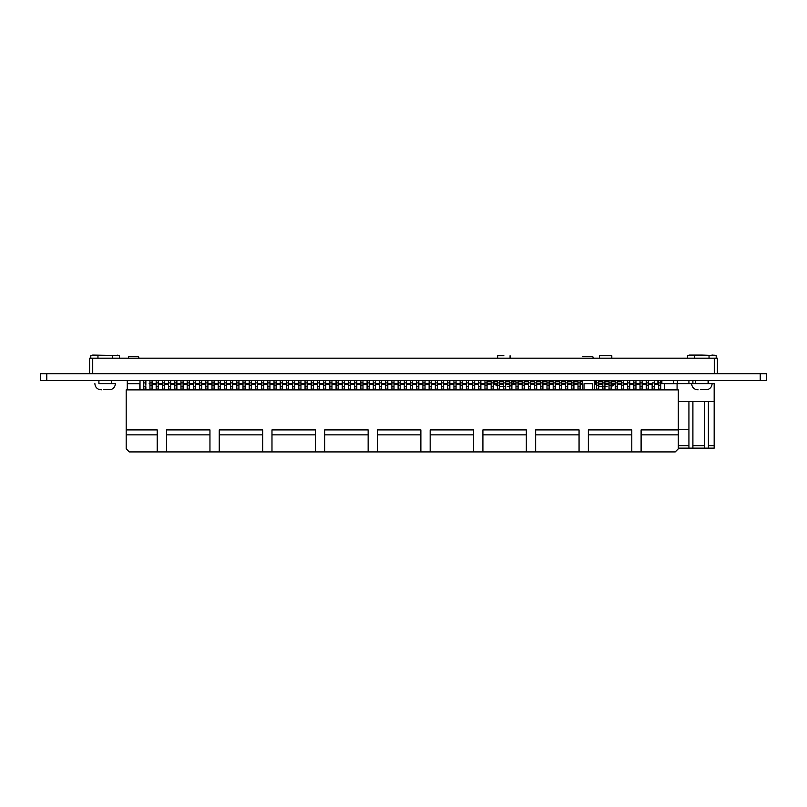 <?xml version="1.0" encoding="UTF-8"?>
<svg xmlns="http://www.w3.org/2000/svg" width="807" height="807" viewBox="0 0 807 807"><rect width="100%" height="100%" fill="white"/><g stroke="black" fill="none" stroke-linecap="round" stroke-linejoin="round"><path stroke-width="1.21" d="M766.65 380.511L766.65 373.691L766.65 380.511L40.35 380.511L40.35 373.691L40.35 380.511L40.35 373.691L46.796 373.691L46.796 380.511M766.65 373.691L46.796 373.691M621.43 381.136L617.335 381.136M615.227 381.136L611.131 381.136M609.023 381.136L604.927 381.136M602.819 381.136L598.723 381.136M596.615 381.136L594.265 381.136M582.472 381.136L580.122 381.136M578.004 381.136L573.918 381.136M571.8 381.136L567.714 381.136M565.596 381.136L561.511 381.136M559.392 381.136L555.307 381.136M553.188 381.136L549.103 381.136M546.995 381.136L542.899 381.136M540.791 381.136L536.695 381.136M534.587 381.136L530.492 381.136M528.383 381.136L524.288 381.136M522.179 381.136L518.084 381.136M515.976 381.136L511.88 381.136M509.772 381.136L505.676 381.136M503.568 381.136L499.472 381.136M497.364 381.136L493.269 381.136M491.16 381.136L487.065 381.136M621.43 381.751L617.335 381.751M615.227 381.751L611.131 381.751M609.023 381.751L604.927 381.751M602.819 381.751L598.723 381.751M596.615 381.751L594.265 381.751M582.472 381.751L580.122 381.751M578.004 381.751L573.918 381.751M571.8 381.751L567.714 381.751M565.596 381.751L561.511 381.751M559.392 381.751L555.307 381.751M553.188 381.751L549.103 381.751M546.995 381.751L542.899 381.751M540.791 381.751L536.695 381.751M534.587 381.751L530.492 381.751M528.383 381.751L524.288 381.751M522.179 381.751L518.084 381.751M515.976 381.751L511.88 381.751M509.772 381.751L505.676 381.751M503.568 381.751L499.472 381.751M497.364 381.751L493.269 381.751M491.16 381.751L487.065 381.751M89.617 373.691L89.617 358.187L717.393 358.187L717.393 373.691M89.617 358.187L119.981 358.187L119.446 358.187L119.446 355.594L117.297 355.171M694.716 358.187L694.716 355.594L701.878 355.08L689.471 355.08L687.554 355.594L691.135 355.08L687.554 355.594L687.554 358.187L686.989 358.187L716.767 358.187L716.202 358.187L716.202 355.594L714.054 355.171M717.393 358.187L716.202 358.187M592.711 356.381L582.472 356.381L592.711 356.381L593.306 358.187L620.492 358.187L611.807 358.187L611.807 355.705L599.399 355.705L611.807 355.705M138.451 356.381L128.838 356.381L138.451 356.381L139.046 358.187M128.838 356.381L128.232 358.187M594.265 380.511L594.265 389.882L584.026 389.882L584.026 383.678L592.711 383.678L592.711 389.882M582.472 380.511L582.472 389.882L582.472 380.511M127.284 380.511L127.284 389.882L140.004 389.882L140.004 380.511M127.284 389.882L126.195 389.882L126.195 429.899L157.214 429.899L126.195 429.899L126.195 448.813L129.302 451.92L157.214 451.92L157.214 434.862L126.195 434.862M157.214 429.899L157.214 434.862M157.214 451.92L166.524 451.92L166.524 429.899L209.951 429.899L166.524 429.899L166.524 451.92L209.951 451.92L209.951 434.862L166.524 434.862M209.951 429.899L209.951 434.862M209.951 451.92L219.252 451.92L219.252 429.899L262.678 429.899L219.252 429.899L219.252 451.92L262.678 451.92L262.678 434.862L219.252 434.862M262.678 429.899L262.678 434.862M262.678 451.92L271.979 451.92L271.979 429.899L315.406 429.899L271.979 429.899L271.979 451.92L315.406 451.92L315.406 434.862L271.979 434.862M315.406 429.899L315.406 434.862M315.406 451.92L324.717 451.92L324.717 429.899L368.143 429.899L324.717 429.899L324.717 451.92L368.143 451.92L368.143 434.862L324.717 434.862M368.143 429.899L368.143 434.862M368.143 451.92L377.444 451.92L377.444 429.899L420.871 429.899L377.444 429.899L377.444 451.92L420.871 451.92L420.871 434.862L377.444 434.862M420.871 429.899L420.871 434.862M420.871 451.92L430.171 451.92L430.171 429.899L473.598 429.899L430.171 429.899L430.171 451.92L482.909 451.92L482.909 429.899L526.335 429.899L482.909 429.899L482.909 451.92L526.335 451.92L526.335 434.862L482.909 434.862M526.335 429.899L526.335 434.862M473.598 429.899L473.598 434.862L430.171 434.862M473.598 451.92L473.598 434.862M526.335 451.92L588.364 451.92L588.364 429.899L631.79 429.899L588.364 429.899L588.364 451.92L631.79 451.92L631.79 434.862L588.364 434.862M631.79 429.899L631.79 434.862M126.195 389.882L126.195 448.813L126.195 389.882L678.324 389.882L678.324 429.899L641.101 429.899L641.101 451.92L675.217 451.92L678.324 448.813L678.324 434.862L641.101 434.862M678.324 434.862L678.324 429.899L641.101 429.899L641.101 451.92L631.79 451.92M142.95 389.882L143.757 389.882L143.757 389.105L143.757 389.882L142.95 389.882M145.865 389.882L146.672 389.882L145.865 389.882L145.865 389.105L143.757 389.105L143.757 380.511L143.757 389.105L145.865 389.105L145.865 386.785L143.757 386.785M149.154 389.882L149.961 389.882L149.961 380.511L149.961 389.882L149.154 389.882M152.069 389.882L152.876 389.882L152.069 389.882L152.069 386.785M155.358 389.882L156.165 389.882L156.165 389.105L156.165 389.882L155.358 389.882M158.273 389.882L159.08 389.882L158.273 389.882L158.273 389.105L156.165 389.105L156.165 380.511L156.165 383.618L152.069 383.618M161.561 389.882L162.368 389.882L162.368 380.511L162.368 389.882L161.561 389.882M164.477 389.882L165.284 389.882L164.477 389.882L164.477 386.785M167.765 389.882L168.572 389.882L168.572 389.105L168.572 389.882L167.765 389.882M170.68 389.882L171.488 389.882L170.68 389.882L170.68 389.105L168.572 389.105L168.572 380.511L168.572 383.618L164.477 383.618M173.969 389.882L174.776 389.882L174.776 380.511L174.776 389.882L173.969 389.882M176.884 389.882L177.691 389.882L176.884 389.882L176.884 386.785M180.173 389.882L180.98 389.882L180.98 389.105L180.98 389.882L180.173 389.882M183.088 389.882L183.895 389.882L183.088 389.882L183.088 389.105L180.98 389.105L180.98 380.511L180.98 383.618L176.884 383.618M186.377 389.882L187.184 389.882L187.184 380.511L187.184 389.882L186.377 389.882M189.292 389.882L190.099 389.882L189.292 389.882L189.292 386.785M192.58 389.882L193.387 389.882L193.387 389.105L193.387 389.882L192.58 389.882M195.496 389.882L196.303 389.882L195.496 389.882L195.496 389.105L193.387 389.105L193.387 380.511L193.387 383.618L189.292 383.618M198.784 389.882L199.591 389.882L199.591 380.511L199.591 389.882L198.784 389.882M201.7 389.882L202.507 389.882L201.7 389.882L201.7 386.785M204.988 389.882L205.795 389.882L205.795 389.105L205.795 389.882L204.988 389.882M207.903 389.882L208.71 389.882L207.903 389.882L207.903 389.105L205.795 389.105L205.795 380.511L205.795 383.618L201.7 383.618M211.192 389.882L211.999 389.882L211.999 382.901L211.999 389.882L211.192 389.882M214.107 389.882L214.914 389.882L214.107 389.882L214.107 386.785M217.396 389.882L218.203 389.882L218.203 389.105L218.203 389.882L217.396 389.882M220.311 389.882L221.118 389.882L220.311 389.882L220.311 389.105L218.203 389.105L218.203 380.511L218.203 383.618L214.107 383.618M223.6 389.882L224.407 389.882L224.407 380.511L224.407 389.882L223.6 389.882M226.515 389.882L227.322 389.882L226.515 389.882L226.515 386.785M229.803 389.882L230.61 389.882L230.61 389.105L230.61 389.882L229.803 389.882M232.719 389.882L233.526 389.882L232.719 389.882L232.719 389.105L230.61 389.105L230.61 380.511L230.61 383.618L226.515 383.618M236.007 389.882L236.814 389.882L236.814 380.511L236.814 389.882L236.007 389.882M238.922 389.882L239.729 389.882L238.922 389.882L238.922 386.785M242.211 389.882L243.008 389.882L243.008 389.105L243.008 389.882L242.211 389.882M245.126 389.882L245.933 389.882L245.126 389.882L245.126 389.105L243.008 389.105L243.008 380.511L243.008 383.618L238.922 383.618M248.415 389.882L249.212 389.882L249.212 380.511L249.212 389.882L248.415 389.882M251.33 389.882L252.137 389.882L251.33 389.882L251.33 386.785M254.619 389.882L255.416 389.882L255.416 389.105L255.416 389.882L254.619 389.882M257.534 389.882L258.331 389.882L257.534 389.882L257.534 389.105L255.416 389.105L255.416 380.511L255.416 383.618L251.33 383.618M260.812 389.882L261.619 389.882L261.619 380.511L261.619 389.882L260.812 389.882M263.738 389.882L264.535 389.882L263.738 389.882L263.738 386.785M267.016 389.882L267.823 389.882L267.823 389.105L267.823 389.882L267.016 389.882M269.942 389.882L270.738 389.882L269.942 389.882L269.942 389.105L267.823 389.105L267.823 380.511L267.823 383.618L263.738 383.618M273.22 389.882L274.027 389.882L274.027 380.511L274.027 389.882L273.22 389.882M276.135 389.882L276.942 389.882L276.135 389.882L276.135 386.785M279.424 389.882L280.231 389.882L280.231 389.105L280.231 389.882L279.424 389.882M282.339 389.882L283.146 389.882L282.339 389.882L282.339 389.105L280.231 389.105L280.231 380.511L280.231 383.618L276.135 383.618M285.628 389.882L286.435 389.882L286.435 380.511L286.435 389.882L285.628 389.882M288.543 389.882L289.35 389.882L288.543 389.882L288.543 386.785M291.831 389.882L292.638 389.882L292.638 389.105L292.638 389.882L291.831 389.882M294.747 389.882L295.554 389.882L294.747 389.882L294.747 389.105L292.638 389.105L292.638 380.511L292.638 383.618L288.543 383.618M298.035 389.882L298.842 389.882L298.842 380.511L298.842 389.882L298.035 389.882M300.95 389.882L301.757 389.882L300.95 389.882L300.95 386.785M304.239 389.882L305.046 389.882L305.046 389.105L305.046 389.882L304.239 389.882M307.154 389.882L307.961 389.882L307.154 389.882L307.154 389.105L305.046 389.105L305.046 380.511L305.046 383.618L300.95 383.618M310.443 389.882L311.25 389.882L311.25 380.511L311.25 389.882L310.443 389.882M313.358 389.882L314.165 389.882L313.358 389.882L313.358 386.785M316.647 389.882L317.454 389.882L317.454 389.105L317.454 389.882L316.647 389.882M319.562 389.882L320.369 389.882L319.562 389.882L319.562 389.105L317.454 389.105L317.454 380.511L317.454 383.618L313.358 383.618M322.85 389.882L323.657 389.882L323.657 380.511L323.657 389.882L322.85 389.882M325.766 389.882L326.573 389.882L325.766 389.882L325.766 386.785M329.054 389.882L329.861 389.882L329.861 389.105L329.861 389.882L329.054 389.882M331.97 389.882L332.777 389.882L331.97 389.882L331.97 389.105L329.861 389.105L329.861 380.511L329.861 383.618L325.766 383.618M335.258 389.882L336.065 389.882L336.065 380.511L336.065 389.882L335.258 389.882M338.173 389.882L338.98 389.882L338.173 389.882L338.173 386.785M341.462 389.882L342.269 389.882L342.269 389.105L342.269 389.882L341.462 389.882M344.377 389.882L345.184 389.882L344.377 389.882L344.377 389.105L342.269 389.105L342.269 380.511L342.269 383.618L338.173 383.618M347.666 389.882L348.473 389.882L348.473 380.511L348.473 389.882L347.666 389.882M350.581 389.882L351.388 389.882L350.581 389.882L350.581 386.785M353.87 389.882L354.677 389.882L354.677 389.105L354.677 389.882L353.87 389.882M356.785 389.882L357.592 389.882L356.785 389.882L356.785 389.105L354.677 389.105L354.677 380.511L354.677 383.618L350.581 383.618M360.073 389.882L360.88 389.882L360.88 380.511L360.88 389.882L360.073 389.882M362.989 389.882L363.796 389.882L362.989 389.882L362.989 386.785M366.277 389.882L367.084 389.882L367.084 389.105L367.084 389.882L366.277 389.882M369.192 389.882L369.999 389.882L369.192 389.882L369.192 389.105L367.084 389.105L367.084 380.511L367.084 383.618L362.989 383.618M372.481 389.882L373.288 389.882L373.288 380.511L373.288 389.882L372.481 389.882M375.396 389.882L376.203 389.882L375.396 389.882L375.396 386.785M378.685 389.882L379.492 389.882L379.492 389.105L379.492 389.882L378.685 389.882M381.6 389.882L382.407 389.882L381.6 389.882L381.6 389.105L379.492 389.105L379.492 380.511L379.492 383.618L375.396 383.618M384.889 389.882L385.696 389.882L385.696 380.511L385.696 389.882L384.889 389.882M387.804 389.882L388.611 389.882L387.804 389.882L387.804 386.785M391.092 389.882L391.899 389.882L391.899 389.105L391.899 389.882L391.092 389.882M394.008 389.882L394.815 389.882L394.008 389.882L394.008 389.105L391.899 389.105L391.899 380.511L391.899 383.618L387.804 383.618M397.296 389.882L398.103 389.882L398.103 380.511L398.103 389.882L397.296 389.882M400.211 389.882L401.018 389.882L400.211 389.882L400.211 386.785M403.5 389.882L404.307 389.882L404.307 389.105L404.307 389.882L403.5 389.882M406.415 389.882L407.222 389.882L406.415 389.882L406.415 389.105L404.307 389.105L404.307 380.511L404.307 383.618L400.211 383.618M409.704 389.882L410.511 389.882L410.511 380.511L410.511 389.882L409.704 389.882M412.619 389.882L413.426 389.882L412.619 389.882L412.619 386.785M415.908 389.882L416.715 389.882L416.715 389.105L416.715 389.882L415.908 389.882M418.823 389.882L419.63 389.882L418.823 389.882L418.823 389.105L416.715 389.105L416.715 380.511L416.715 383.618L412.619 383.618M422.111 389.882L422.918 389.882L422.918 380.511L422.918 389.882L422.111 389.882M425.027 389.882L425.834 389.882L425.027 389.882L425.027 386.785M428.315 389.882L429.122 389.882L429.122 389.105L429.122 389.882L428.315 389.882M431.231 389.882L432.038 389.882L431.231 389.882L431.231 389.105L429.122 389.105L429.122 380.511L429.122 383.618L425.027 383.618M434.519 389.882L435.326 389.882L435.326 380.511L435.326 389.882L434.519 389.882M437.434 389.882L438.241 389.882L437.434 389.882L437.434 386.785M440.723 389.882L441.53 389.882L441.53 389.105L441.53 389.882L440.723 389.882M443.638 389.882L444.445 389.882L443.638 389.882L443.638 389.105L441.53 389.105L441.53 380.511L441.53 383.618L437.434 383.618M446.927 389.882L447.734 389.882L447.734 380.511L447.734 389.882L446.927 389.882M449.842 389.882L450.649 389.882L449.842 389.882L449.842 386.785M453.13 389.882L453.938 389.882L453.938 389.105L453.938 389.882L453.13 389.882M456.046 389.882L456.853 389.882L456.046 389.882L456.046 389.105L453.938 389.105L453.938 380.511L453.938 383.618L449.842 383.618M459.334 389.882L460.141 389.882L460.141 380.511L460.141 389.882L459.334 389.882M462.25 389.882L463.057 389.882L462.25 389.882L462.25 386.785M465.538 389.882L466.345 389.882L466.345 389.105L466.345 389.882L465.538 389.882M468.453 389.882L469.26 389.882L468.453 389.882L468.453 389.105L466.345 389.105L466.345 380.511L466.345 383.618L462.25 383.618M471.742 389.882L472.549 389.882L472.549 380.511L472.549 389.882L471.742 389.882M474.657 389.882L475.464 389.882L474.657 389.882L474.657 386.785M477.946 389.882L478.753 389.882L478.753 389.105L478.753 389.882L477.946 389.882M480.861 389.882L481.668 389.882L480.861 389.882L480.861 389.105L478.753 389.105L478.753 380.511L478.753 383.618L474.657 383.618M484.15 389.882L484.957 389.882L484.957 380.511L484.957 389.882L484.15 389.882M487.065 389.882L487.872 389.882L487.065 389.882L487.065 386.785M490.353 389.882L491.16 389.882L491.16 389.105L491.16 389.882L490.353 389.882M493.269 389.882L494.076 389.882L493.269 389.882L493.269 389.105L491.16 389.105L491.16 380.511L491.16 383.618L487.065 383.618M496.557 389.882L497.364 389.882L497.364 380.511L497.364 389.882L496.557 389.882M499.472 389.882L500.279 389.882L499.472 389.882L499.472 386.785M502.761 389.882L503.568 389.882L503.568 389.105L503.568 389.882L502.761 389.882M505.676 389.882L506.483 389.882L505.676 389.882L505.676 389.105L503.568 389.105L503.568 380.511L503.568 383.618L499.472 383.618M508.965 389.882L509.772 389.882L509.772 380.511L509.772 389.882L508.965 389.882M511.88 389.882L512.687 389.882L511.88 389.882L511.88 386.785M515.169 389.882L515.976 389.882L515.976 389.105L515.976 389.882L515.169 389.882M518.084 389.882L518.891 389.882L518.084 389.882L518.084 389.105L515.976 389.105L515.976 380.511L515.976 383.618L511.88 383.618M521.372 389.882L522.179 389.882L522.179 380.511L522.179 389.882L521.372 389.882M524.288 389.882L525.095 389.882L524.288 389.882L524.288 386.785M527.576 389.882L528.383 389.882L528.383 389.105L528.383 389.882L527.576 389.882M530.492 389.882L531.299 389.882L530.492 389.882L530.492 389.105L528.383 389.105L528.383 380.511L528.383 383.618L524.288 383.618M533.78 389.882L534.587 389.882L534.587 380.511L534.587 389.882L533.78 389.882M536.695 389.882L537.502 389.882L536.695 389.882L536.695 386.785M536.695 384.233L540.791 384.233L540.791 389.882L539.984 389.882L540.791 389.882L540.791 380.511L540.791 383.618L536.695 383.618M542.899 389.882L543.706 389.882L542.899 389.882L542.899 389.105L540.791 389.105L540.791 382.901L540.791 389.105L542.899 389.105L542.899 385.232M546.188 389.882L546.995 389.882L546.995 389.105L546.995 389.882L546.188 389.882M549.103 389.882L549.91 389.882L549.103 389.882L549.103 386.785M549.103 384.233L553.188 384.233L553.188 389.882L552.392 389.882L553.188 389.882L553.188 380.511L553.188 383.618L549.103 383.618M555.307 389.882L556.114 389.882L555.307 389.882L555.307 389.105L553.188 389.105L553.188 382.901L553.188 389.105L555.307 389.105L555.307 385.232M558.595 389.882L559.392 389.882L559.392 389.105L559.392 389.882L558.595 389.882M561.511 389.882L562.318 389.882L561.511 389.882L561.511 386.785M561.511 384.233L565.596 384.233L565.596 389.882L564.789 389.882L565.596 389.882L565.596 380.511L565.596 383.618L561.511 383.618M567.714 389.882L568.511 389.882L567.714 389.882L567.714 389.105L565.596 389.105L565.596 382.901L565.596 389.105L567.714 389.105L567.714 385.232M570.993 389.882L571.8 389.882L571.8 389.105L571.8 389.882L570.993 389.882M573.918 389.882L574.715 389.882L573.918 389.882L573.918 386.785M573.918 384.233L578.004 384.233L578.004 389.882L577.197 389.882L578.004 389.882L578.004 380.511L578.004 383.618L573.918 383.618M580.122 389.882L580.919 389.882L580.122 389.882L580.122 389.105L578.004 389.105L578.004 382.901L578.004 389.105L580.122 389.105L580.122 385.232M595.808 389.882L596.615 389.882L596.615 389.105L596.615 389.882L595.808 389.882M598.723 389.882L599.53 389.882L598.723 389.882L598.723 386.785M598.723 384.233L602.819 384.233L602.819 389.882L602.012 389.882L602.819 389.882L602.819 380.511L602.819 383.618L598.723 383.618M604.927 389.882L605.734 389.882L604.927 389.882L604.927 389.105L602.819 389.105L602.819 382.901L602.819 389.105L604.927 389.105L604.927 385.232M608.216 389.882L609.023 389.882L609.023 389.105L609.023 389.882L608.216 389.882M611.131 389.882L611.938 389.882L611.131 389.882L611.131 386.785M611.131 384.233L615.227 384.233L615.227 389.882L614.42 389.882L615.227 389.882L615.227 380.511L615.227 383.618L611.131 383.618M617.335 389.882L618.142 389.882L617.335 389.882L617.335 389.105L615.227 389.105L615.227 382.901L615.227 389.105L617.335 389.105L617.335 385.232M620.623 389.882L621.43 389.882L621.43 389.105L621.43 389.882L620.623 389.882M623.539 389.882L624.346 389.882L623.539 389.882L623.539 386.785M623.539 384.233L627.634 384.233L627.634 389.882L626.827 389.882L627.634 389.882L627.634 380.511L627.634 383.618L623.539 383.618M629.742 389.882L630.549 389.882L629.742 389.882L629.742 389.105L627.634 389.105L627.634 382.901L627.634 389.105L629.742 389.105L629.742 385.232M633.031 389.882L633.838 389.882L633.838 389.105L633.838 389.882L633.031 389.882M635.946 389.882L636.753 389.882L635.946 389.882L635.946 386.785M635.946 384.233L640.042 384.233L640.042 389.882L639.235 389.882L640.042 389.882L640.042 380.511L640.042 383.618L635.946 383.618M642.15 389.882L642.957 389.882L642.15 389.882L642.15 389.105L640.042 389.105L640.042 382.901L640.042 389.105L642.15 389.105L642.15 385.232M645.439 389.882L646.246 389.882L646.246 389.105L646.246 389.882L645.439 389.882M648.354 389.882L649.161 389.882L648.354 389.882L648.354 386.785M651.642 389.882L652.449 389.882L652.449 389.105L652.449 389.882L651.642 389.882M654.558 389.882L655.365 389.882L654.558 389.882L654.558 389.105L652.449 389.105L652.147 383.618M657.846 389.882L658.653 389.882L658.653 389.105L658.653 389.882L657.846 389.882M660.762 389.882L661.569 389.882L660.762 389.882L660.762 386.785M678.324 389.882L664.675 389.882L664.675 383.678L677.083 383.678L677.083 389.882M535.636 429.899L535.636 451.92L535.636 429.899L579.063 429.899L535.636 429.899M579.063 429.899L579.063 434.862L535.636 434.862M579.063 451.92L579.063 434.862M127.435 389.882L127.435 383.678L139.843 383.678L139.843 389.882M677.083 383.678L664.675 383.678L664.675 389.882M658.653 380.511L658.653 389.105L658.653 380.511M660.762 380.511L660.762 385.232L658.653 385.232L658.653 389.105L658.653 385.232M660.762 385.232L660.762 389.105L658.653 389.105M646.246 380.511L646.246 389.105L646.246 380.511M648.354 380.511L648.354 385.232L646.246 385.232L646.246 389.105L646.246 385.232M648.354 385.232L648.354 389.105L646.246 389.105M633.838 380.511L633.838 389.105L633.838 380.511M635.946 380.511L635.946 385.232L633.838 385.232L633.838 389.105L633.838 385.232M635.946 385.232L635.946 389.105L633.838 389.105M621.43 380.511L621.43 389.105L621.43 380.511M623.539 380.511L623.539 385.232L621.43 385.232L621.43 389.105L621.43 385.232M623.539 385.232L623.539 389.105L621.43 389.105M609.023 380.511L609.023 389.105L609.023 380.511L605.603 380.511L609.023 380.511M611.131 380.511L615.227 380.511L611.131 380.511L611.807 380.511L611.131 380.511L611.131 385.232L609.023 385.232L609.023 389.105L609.023 385.232M611.131 385.232L611.131 389.105L609.023 389.105M596.615 380.511L596.615 389.105L596.615 380.511L595.374 380.511L596.615 380.511M598.723 380.511L602.819 380.511L598.723 380.511L598.723 385.232L596.615 385.232L596.615 389.105L596.615 385.232M598.723 385.232L598.723 389.105L596.615 389.105M571.8 380.511L571.8 389.105L571.8 380.511M573.918 380.511L573.918 385.232L571.8 385.232L571.8 389.105L571.8 385.232M573.918 385.232L573.918 389.105L571.8 389.105M559.392 380.511L559.392 389.105L559.392 380.511M561.511 380.511L561.511 385.232L559.392 385.232L559.392 389.105L559.392 385.232M561.511 385.232L561.511 389.105L559.392 389.105M546.995 380.511L546.995 389.105L546.995 380.511M549.103 380.511L549.103 385.232L546.995 385.232L546.995 389.105L546.995 385.232M549.103 385.232L549.103 389.105L546.995 389.105M654.558 380.511L654.558 386.785L652.449 386.785L652.449 389.105L654.558 389.105L654.558 385.232M648.354 384.233L652.449 384.233L652.449 386.785M642.15 380.511L642.15 386.785L640.042 386.785M629.742 380.511L629.742 386.785L627.634 386.785M617.335 380.511L617.335 386.785L615.227 386.785M604.927 380.511L605.603 380.511L604.927 380.511L604.927 386.785L602.819 386.785M580.122 380.511L580.122 386.785L578.004 386.785M567.714 380.511L567.714 386.785L565.596 386.785M555.307 380.511L555.307 386.785L553.188 386.785M542.899 380.511L542.899 386.785L540.791 386.785M536.695 380.511L536.695 385.232L534.587 385.232L534.587 389.105L534.587 385.232M536.695 385.232L536.695 389.105L534.587 389.105M524.288 380.511L524.288 385.232L522.179 385.232L522.179 389.105L522.179 385.232M524.288 385.232L524.288 389.105L522.179 389.105M509.772 380.511L514.099 380.511L511.88 380.511L511.88 385.232L509.772 385.232L509.772 389.105L509.772 385.232M511.88 385.232L511.88 389.105L509.772 389.105M499.472 380.511L503.568 380.511L499.472 380.511L499.472 385.232L497.364 385.232L497.364 389.105L497.364 385.232M499.472 385.232L499.472 389.105L497.364 389.105M487.065 380.511L487.065 385.232L484.957 385.232L484.957 389.105L484.957 385.232M487.065 385.232L487.065 389.105L484.957 389.105M474.657 380.511L474.657 385.232L472.549 385.232L472.549 389.105L472.549 385.232M474.657 385.232L474.657 389.105L472.549 389.105M462.25 380.511L462.25 385.232L460.141 385.232L460.141 389.105L460.141 385.232M462.25 385.232L462.25 389.105L460.141 389.105M530.492 380.511L530.492 386.785L528.383 386.785L528.383 389.105L530.492 389.105L530.492 385.232M518.084 380.511L518.084 386.785L515.976 386.785L515.976 389.105L518.084 389.105L518.084 385.232M505.676 380.511L505.676 386.785L503.568 386.785L503.568 389.105L505.676 389.105L505.676 385.232M493.269 380.511L493.269 386.785L491.16 386.785L491.16 389.105L493.269 389.105L493.269 385.232M480.861 380.511L480.861 386.785L478.753 386.785L478.753 389.105L480.861 389.105L480.861 385.232M468.453 380.511L468.453 386.785L466.345 386.785L466.345 389.105L468.453 389.105L468.453 385.232M456.046 380.511L456.046 386.785L453.938 386.785L453.938 389.105L456.046 389.105L456.046 385.232M524.288 384.233L528.383 384.233L528.383 386.785M511.88 384.233L515.976 384.233L515.976 386.785M499.472 384.233L503.568 384.233L503.568 386.785M487.065 384.233L491.16 384.233L491.16 386.785M474.657 384.233L478.753 384.233L478.753 386.785M462.25 384.233L466.345 384.233L466.345 386.785M449.842 384.233L453.938 384.233L453.938 386.785M449.842 380.511L449.842 385.232L447.734 385.232L447.734 389.105L447.734 385.232M449.842 385.232L449.842 389.105L447.734 389.105M437.434 380.511L437.434 385.232L435.326 385.232L435.326 389.105L435.326 385.232M437.434 385.232L437.434 389.105L435.326 389.105M425.027 380.511L425.027 385.232L422.918 385.232L422.918 389.105L422.918 385.232M425.027 385.232L425.027 389.105L422.918 389.105M412.619 380.511L412.619 385.232L410.511 385.232L410.511 389.105L410.511 385.232M412.619 385.232L412.619 389.105L410.511 389.105M400.211 380.511L400.211 385.232L398.103 385.232L398.103 389.105L398.103 385.232M400.211 385.232L400.211 389.105L398.103 389.105M387.804 380.511L387.804 385.232L385.696 385.232L385.696 389.105L385.696 385.232M387.804 385.232L387.804 389.105L385.696 389.105M375.396 380.511L375.396 385.232L373.288 385.232L373.288 389.105L373.288 385.232M375.396 385.232L375.396 389.105L373.288 389.105M362.989 380.511L362.989 385.232L360.88 385.232L360.88 389.105L360.88 385.232M362.989 385.232L362.989 389.105L360.88 389.105M350.581 380.511L350.581 385.232L348.473 385.232L348.473 389.105L348.473 385.232M350.581 385.232L350.581 389.105L348.473 389.105M443.638 380.511L443.638 386.785L441.53 386.785L441.53 389.105L443.638 389.105L443.638 385.232M431.231 380.511L431.231 386.785L429.122 386.785L429.122 389.105L431.231 389.105L431.231 385.232M418.823 380.511L418.823 386.785L416.715 386.785L416.715 389.105L418.823 389.105L418.823 385.232M406.415 380.511L406.415 386.785L404.307 386.785L404.307 389.105L406.415 389.105L406.415 385.232M394.008 380.511L394.008 386.785L391.899 386.785L391.899 389.105L394.008 389.105L394.008 385.232M381.6 380.511L381.6 386.785L379.492 386.785L379.492 389.105L381.6 389.105L381.6 385.232M369.192 380.511L369.192 386.785L367.084 386.785L367.084 389.105L369.192 389.105L369.192 385.232M356.785 380.511L356.785 386.785L354.677 386.785L354.677 389.105L356.785 389.105L356.785 385.232M437.434 384.233L441.53 384.233L441.53 386.785M425.027 384.233L429.122 384.233L429.122 386.785M412.619 384.233L416.715 384.233L416.715 386.785M400.211 384.233L404.307 384.233L404.307 386.785M387.804 384.233L391.899 384.233L391.899 386.785M375.396 384.233L379.492 384.233L379.492 386.785M362.989 384.233L367.084 384.233L367.084 386.785M350.581 384.233L354.677 384.233L354.677 386.785M338.173 380.511L338.173 385.232L336.065 385.232L336.065 389.105L336.065 385.232M338.173 385.232L338.173 389.105L336.065 389.105M325.766 380.511L325.766 385.232L323.657 385.232L323.657 389.105L323.657 385.232M325.766 385.232L325.766 389.105L323.657 389.105M313.358 380.511L313.358 385.232L311.25 385.232L311.25 389.105L311.25 385.232M313.358 385.232L313.358 389.105L311.25 389.105M300.95 380.511L300.95 385.232L298.842 385.232L298.842 389.105L298.842 385.232M300.95 385.232L300.95 389.105L298.842 389.105M288.543 380.511L288.543 385.232L286.435 385.232L286.435 389.105L286.435 385.232M288.543 385.232L288.543 389.105L286.435 389.105M276.135 380.511L276.135 385.232L274.027 385.232L274.027 389.105L274.027 385.232M276.135 385.232L276.135 389.105L274.027 389.105M263.738 380.511L263.738 385.232L261.619 385.232L261.619 389.105L261.619 385.232M263.738 385.232L263.738 389.105L261.619 389.105M251.33 380.511L251.33 385.232L249.212 385.232L249.212 389.105L249.212 385.232M251.33 385.232L251.33 389.105L249.212 389.105M238.922 380.511L238.922 385.232L236.814 385.232L236.814 389.105L236.814 385.232M238.922 385.232L238.922 389.105L236.814 389.105M226.515 380.511L226.515 385.232L224.407 385.232L224.407 389.105L224.407 385.232M226.515 385.232L226.515 389.105L224.407 389.105M211.999 380.511L211.999 389.105L211.999 382.901L214.107 382.901L214.107 385.232L211.999 385.232M214.107 380.511L214.107 382.901M214.107 385.232L214.107 389.105L211.999 389.105M201.7 380.511L201.7 385.232L199.591 385.232L199.591 389.105L199.591 385.232M201.7 385.232L201.7 389.105L199.591 389.105M189.292 380.511L189.292 385.232L187.184 385.232L187.184 389.105L187.184 385.232M189.292 385.232L189.292 389.105L187.184 389.105M176.884 380.511L176.884 385.232L174.776 385.232L174.776 389.105L174.776 385.232M176.884 385.232L176.884 389.105L174.776 389.105M164.477 380.511L164.477 385.232L162.368 385.232L162.368 389.105L162.368 385.232M164.477 385.232L164.477 389.105L162.368 389.105M152.069 380.511L152.069 385.232L149.961 385.232L149.961 389.105L149.961 385.232M152.069 385.232L152.069 389.105L149.961 389.105M344.377 380.511L344.377 386.785L342.269 386.785L342.269 389.105L344.377 389.105L344.377 385.232M331.97 380.511L331.97 386.785L329.861 386.785L329.861 389.105L331.97 389.105L331.97 385.232M319.562 380.511L319.562 386.785L317.454 386.785L317.454 389.105L319.562 389.105L319.562 385.232M307.154 380.511L307.154 386.785L305.046 386.785L305.046 389.105L307.154 389.105L307.154 385.232M294.747 380.511L294.747 386.785L292.638 386.785L292.638 389.105L294.747 389.105L294.747 385.232M282.339 380.511L282.339 386.785L280.231 386.785L280.231 389.105L282.339 389.105L282.339 385.232M269.942 380.511L269.942 386.785L267.823 386.785L267.823 389.105L269.942 389.105L269.942 385.232M257.534 380.511L257.534 386.785L255.416 386.785L255.416 389.105L257.534 389.105L257.534 385.232M245.126 380.511L245.126 386.785L243.008 386.785L243.008 389.105L245.126 389.105L245.126 385.232M232.719 380.511L232.719 386.785L230.61 386.785L230.61 389.105L232.719 389.105L232.719 385.232M220.311 380.511L220.311 386.785L218.203 386.785L218.203 389.105L220.311 389.105L220.311 385.232M207.903 380.511L207.903 386.785L205.795 386.785L205.795 389.105L207.903 389.105L207.903 385.232M195.496 380.511L195.496 386.785L193.387 386.785L193.387 389.105L195.496 389.105L195.496 385.232M183.088 380.511L183.088 386.785L180.98 386.785L180.98 389.105L183.088 389.105L183.088 385.232M170.68 380.511L170.68 386.785L168.572 386.785L168.572 389.105L170.68 389.105L170.68 385.232M158.273 380.511L158.273 386.785L156.165 386.785L156.165 389.105L158.273 389.105L158.273 385.232M145.865 380.511L145.865 385.232M338.173 384.233L342.269 384.233L342.269 386.785M325.766 384.233L329.861 384.233L329.861 386.785M313.358 384.233L317.454 384.233L317.454 386.785M300.95 384.233L305.046 384.233L305.046 386.785M288.543 384.233L292.638 384.233L292.638 386.785M276.135 384.233L280.231 384.233L280.231 386.785M263.738 384.233L267.823 384.233L267.823 386.785M251.33 384.233L255.416 384.233L255.416 386.785M238.922 384.233L243.008 384.233L243.008 386.785M226.515 384.233L230.61 384.233L230.61 386.785M214.107 384.233L218.203 384.233L218.203 386.785M201.7 384.233L205.795 384.233L205.795 386.785M189.292 384.233L193.387 384.233L193.387 386.785M176.884 384.233L180.98 384.233L180.98 386.785M164.477 384.233L168.572 384.233L168.572 386.785M152.069 384.233L156.165 384.233L156.165 386.785M658.653 383.618L654.558 383.618L657.846 383.618L657.846 384.233L654.558 384.233M149.961 383.618L149.154 383.618L149.961 384.233M158.273 384.233L162.368 384.233M170.68 384.233L174.776 384.233M183.088 384.233L187.184 384.233M195.496 384.233L199.591 384.233M207.903 384.233L211.999 384.233M220.311 384.233L224.407 384.233M232.719 384.233L236.814 384.233M245.126 384.233L249.212 384.233M257.534 384.233L261.619 384.233M269.942 384.233L274.027 384.233M282.339 384.233L286.435 384.233M294.747 384.233L298.842 384.233M307.154 384.233L311.25 384.233M319.562 384.233L323.657 384.233M331.97 384.233L336.065 384.233M344.377 384.233L348.473 384.233M356.785 384.233L360.88 384.233M369.192 384.233L373.288 384.233M381.6 384.233L385.696 384.233M394.008 384.233L398.103 384.233M406.415 384.233L410.511 384.233M418.823 384.233L422.918 384.233M431.231 384.233L435.326 384.233M443.638 384.233L447.734 384.233M456.046 384.233L460.141 384.233M468.453 384.233L472.549 384.233M480.861 384.233L484.957 384.233M493.269 384.233L497.364 384.233M505.676 384.233L509.772 384.233M518.084 384.233L522.179 384.233M530.492 384.233L534.587 384.233M542.899 384.233L546.995 384.233M555.307 384.233L559.392 384.233M567.714 384.233L571.8 384.233M580.122 384.233L582.472 384.233M594.265 384.233L596.615 384.243M604.927 384.233L609.023 384.233M617.335 384.233L621.43 384.233M629.742 384.233L633.838 384.233M642.15 384.233L646.246 384.233M158.273 383.618L162.368 383.618M170.68 383.618L174.776 383.618M183.088 383.618L187.184 383.618M195.496 383.618L199.591 383.618M207.903 383.618L211.999 383.618M220.311 383.618L224.407 383.618M232.719 383.618L236.814 383.618M245.126 383.618L249.212 383.618M257.534 383.618L261.619 383.618M269.942 383.618L274.027 383.618M282.339 383.618L286.435 383.618M294.747 383.618L298.842 383.618M307.154 383.618L311.25 383.618M319.562 383.618L323.657 383.618M331.97 383.618L336.065 383.618M344.377 383.618L348.473 383.618M356.785 383.618L360.88 383.618M369.192 383.618L373.288 383.618M381.6 383.618L385.696 383.618M394.008 383.618L398.103 383.618M406.415 383.618L410.511 383.618M418.823 383.618L422.918 383.618M431.231 383.618L435.326 383.618M443.638 383.618L447.734 383.618M456.046 383.618L460.141 383.618M468.453 383.618L472.549 383.618M480.861 383.618L484.957 383.618M493.269 383.618L497.364 383.618M505.676 383.618L509.772 383.618M518.084 383.618L522.179 383.618M530.492 383.618L534.587 383.618M542.899 383.618L546.995 383.618M555.307 383.618L559.392 383.618M567.714 383.618L571.8 383.618M580.122 383.618L582.472 383.618M594.265 383.618L596.615 383.618M604.927 383.618L609.023 383.618M617.335 383.618L621.43 383.618M629.742 383.618L633.838 383.618M642.15 383.618L646.246 383.618M648.354 383.618L652.449 383.618M708.405 445.656L714.175 445.656L714.175 448.137L704.44 448.137L704.44 401.604M714.175 445.656L714.175 383.618L660.762 383.618M678.324 448.137L688.926 448.137L688.926 401.604M692.9 401.604L692.9 448.137L704.44 448.137M678.324 445.656L688.926 445.656M692.9 445.656L704.44 445.656M708.405 401.604L708.405 448.137M708.405 380.511L708.405 383.618M714.175 401.604L678.324 401.604M692.9 448.137L688.926 448.137M688.926 383.618L688.926 380.511M692.9 380.511L692.9 383.618M673.421 383.618L673.421 380.511M677.386 380.511L677.386 383.618M657.907 383.618L657.907 380.511M661.881 380.511L661.881 383.618M688.926 429.526L678.324 429.526M652.147 389.882L652.147 384.233M103.649 389.408L110.62 389.61M98.918 380.511L98.918 383.618L115.361 383.618L105.122 383.618L111.326 383.618L111.326 380.511M98.918 383.618L105.122 383.618M99.301 389.509L100.007 389.69M99.009 389.408L101.329 389.821M92.946 355.171L119.446 355.594L92.714 355.08L90.798 355.594L90.798 358.187M97.96 358.187L97.96 355.594M112.284 358.187L112.284 355.594M700.405 389.408L707.376 389.61M695.674 380.511L695.674 383.618L691.639 383.618L701.878 383.618M696.058 389.509L696.764 389.69M695.765 389.408L698.085 389.821M691.135 355.08L694.716 355.594M709.04 355.594L712.621 355.08L716.202 355.594L701.878 355.08L709.04 355.594L709.04 358.187M503.871 386.371L499.472 386.694M497.364 380.511L493.632 380.511L497.364 380.511M503.871 355.705L497.667 355.705L503.871 355.705M507.664 386.714L509.984 386.301M607.086 386.492L604.13 386.311M599.803 386.412L600.458 386.583M599.49 386.301L602.819 386.714M611.726 386.301L611.131 386.492L611.726 386.301M497.667 355.705L497.667 358.187L518.76 358.187L510.074 358.187L510.074 355.705M599.399 355.705L599.399 358.187L593.306 358.187M760.214 373.691L760.214 380.511M714.286 373.691L714.286 358.187M92.714 358.187L92.714 373.691M660.762 382.901L658.653 382.901M648.354 382.901L646.246 382.901M635.946 382.901L633.838 382.901M623.539 382.901L621.43 382.901M611.131 382.901L609.023 382.901M598.723 382.901L596.615 382.901M573.918 382.901L571.8 382.901M561.511 382.901L559.392 382.901M549.103 382.901L546.995 382.901M654.558 382.901L652.449 382.901M642.15 382.901L640.042 382.901M629.742 382.901L627.634 382.901M617.335 382.901L615.227 382.901M604.927 382.901L602.819 382.901M580.122 382.901L578.004 382.901M567.714 382.901L565.596 382.901M555.307 382.901L553.188 382.901M542.899 382.901L540.791 382.901M536.695 382.901L534.587 382.901M524.288 382.901L522.179 382.901M511.88 382.901L509.772 382.901M499.472 382.901L497.364 382.901M487.065 382.901L484.957 382.901M474.657 382.901L472.549 382.901M462.25 382.901L460.141 382.901M530.492 382.901L528.383 382.901M518.084 382.901L515.976 382.901M505.676 382.901L503.568 382.901M493.269 382.901L491.16 382.901M480.861 382.901L478.753 382.901M468.453 382.901L466.345 382.901M456.046 382.901L453.938 382.901M449.842 382.901L447.734 382.901M437.434 382.901L435.326 382.901M425.027 382.901L422.918 382.901M412.619 382.901L410.511 382.901M400.211 382.901L398.103 382.901M387.804 382.901L385.696 382.901M375.396 382.901L373.288 382.901M362.989 382.901L360.88 382.901M350.581 382.901L348.473 382.901M443.638 382.901L441.53 382.901M431.231 382.901L429.122 382.901M418.823 382.901L416.715 382.901M406.415 382.901L404.307 382.901M394.008 382.901L391.899 382.901M381.6 382.901L379.492 382.901M369.192 382.901L367.084 382.901M356.785 382.901L354.677 382.901M338.173 382.901L336.065 382.901M325.766 382.901L323.657 382.901M313.358 382.901L311.25 382.901M300.95 382.901L298.842 382.901M288.543 382.901L286.435 382.901M276.135 382.901L274.027 382.901M263.738 382.901L261.619 382.901M251.33 382.901L249.212 382.901M238.922 382.901L236.814 382.901M226.515 382.901L224.407 382.901M201.7 382.901L199.591 382.901M189.292 382.901L187.184 382.901M176.884 382.901L174.776 382.901M164.477 382.901L162.368 382.901M152.069 382.901L149.961 382.901M344.377 382.901L342.269 382.901M331.97 382.901L329.861 382.901M319.562 382.901L317.454 382.901M307.154 382.901L305.046 382.901M294.747 382.901L292.638 382.901M282.339 382.901L280.231 382.901M269.942 382.901L267.823 382.901M257.534 382.901L255.416 382.901M245.126 382.901L243.008 382.901M232.719 382.901L230.61 382.901M220.311 382.901L218.203 382.901M207.903 382.901L205.795 382.901M195.496 382.901L193.387 382.901M183.088 382.901L180.98 382.901M170.68 382.901L168.572 382.901M158.273 382.901L156.165 382.901M145.865 382.901L143.757 382.901M115.361 383.618C115.219 386.432 113.848 388.379 111.245 389.458M99.009 389.458C96.406 388.379 95.034 386.432 94.883 383.618M712.117 383.618C711.976 386.432 710.604 388.379 708.001 389.458M708.082 380.511L708.082 383.618M695.765 389.458C693.163 388.379 691.791 386.432 691.639 383.618M493.632 380.511L493.662 381.136M493.753 381.751L494.459 383.618M494.873 384.233L497.364 386.2M511.88 385.272L512.859 384.233M513.272 383.618L513.978 381.751M514.069 381.136L514.099 380.511M595.374 380.511L595.405 381.136M595.495 381.751L596.202 383.618M598.723 386.028L599.49 386.361M611.726 386.361L614.601 384.233"/></g></svg>
